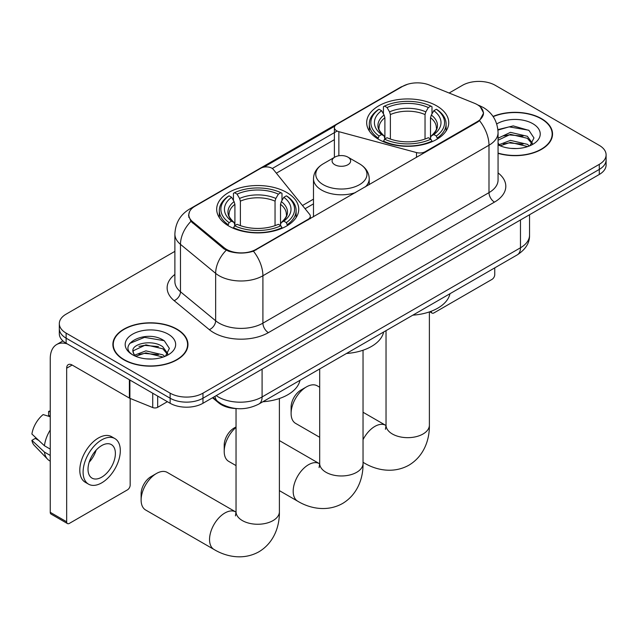 <?xml version="1.0" encoding="UTF-8"?>
<svg xmlns="http://www.w3.org/2000/svg" width="638" height="638" viewBox="0 0 638 638"><rect width="100%" height="100%" fill="white"/><g stroke="black" fill="none" stroke-linecap="round" stroke-linejoin="round"><path stroke-width="0.96" d="M425.259 152.299L425.259 151.677A7.744 4.466 180 0 1 416.51 152.57L338.858 131.667A7.744 4.466 180 0 1 336.657 130.774A7.744 4.466 180 0 1 334.392 127.616A7.744 4.466 180 0 1 336.657 124.458L402.594 86.393A20.902 12.066 0 0 1 429.358 85.037L474.433 103.26A20.902 12.066 0 0 1 477.224 104.608A20.902 12.066 0 0 1 483.349 113.141L483.349 114.992M286.725 192.469A41.031 23.686 0 0 0 242.009 187.333A41.031 23.686 0 0 0 216.681 209.224A41.031 23.686 0 0 0 228.699 225.972A41.031 23.686 0 0 0 273.415 231.108A41.031 23.686 0 0 0 298.744 209.224A41.031 23.686 0 0 0 286.725 192.469M436.719 105.876A41.031 23.686 0 0 0 392.003 100.74A41.031 23.686 0 0 0 366.675 122.624A41.031 23.686 0 0 0 378.693 139.379A41.031 23.686 0 0 0 423.409 144.515A41.031 23.686 0 0 0 448.737 122.624A41.031 23.686 0 0 0 436.719 105.876M256.069 249.362L308.042 219.36A7.744 4.466 180 0 0 310.307 216.194A7.744 4.466 180 0 0 309.582 214.304L273.375 169.477A7.744 4.466 180 0 0 260.878 168.201L194.949 206.265A20.902 12.066 0 0 0 188.824 214.799A20.902 12.066 0 0 0 192.604 221.721L224.169 247.751A20.902 12.066 0 0 0 256.069 249.362L256.069 249.984M425.259 151.677L477.224 121.675A20.902 12.066 0 0 0 483.349 113.141M236.993 408.615A23.223 13.406 180 0 1 218.722 402.905L212.502 397.777M498.063 153.351A37.546 21.676 0 0 0 552.54 134.004A37.546 21.676 0 0 0 541.542 118.676A37.546 21.676 0 0 0 493.038 116.419M176.973 329.16A37.546 21.676 0 0 0 136.053 324.463A37.546 21.676 0 0 0 112.878 344.488A37.546 21.676 0 0 0 123.876 359.816A37.546 21.676 0 0 0 164.787 364.513A37.546 21.676 0 0 0 187.971 344.488A37.546 21.676 0 0 0 176.973 329.16M113.261 346.442A37.546 21.676 0 0 0 113.133 347.016M480.35 106.921L483.62 113.022L479.529 120.67L477.495 122.145L253.446 251.197C245.159 253.693 236.873 253.693 228.587 251.197L223.898 248.82L190.929 221.37L188.553 215.349L189.622 211.505M174.884 251.356L66.121 314.151A23.223 13.406 0 0 0 59.318 323.633L59.318 333.746A23.223 13.406 0 0 0 66.121 343.228L170.131 403.272L170.131 398.216A23.223 13.406 0 0 0 202.972 398.216L599.297 169.405A23.223 13.406 0 0 0 606.1 159.923A23.223 13.406 0 0 1 599.297 169.405L202.972 398.216A23.223 13.406 0 0 1 170.131 398.216L66.121 338.172L170.131 398.216L170.131 393.16A23.223 13.406 0 0 0 202.972 393.16L599.297 164.341A23.223 13.406 0 0 0 606.1 154.867A23.223 13.406 0 0 0 599.297 145.384L495.287 85.332A23.223 13.406 0 0 0 462.446 85.332L449.12 93.028M59.318 328.69A23.223 13.406 0 0 0 66.121 338.172A23.223 13.406 0 0 1 59.318 328.69M263.789 167.148L334.83 126.133M272.29 168.496L336.657 131.332M59.318 323.633A23.223 13.406 0 0 0 66.121 333.116L170.131 393.16M187.716 347.016A37.546 21.676 0 0 0 187.58 346.442M552.285 136.532A37.546 21.676 0 0 0 552.157 135.958M170.131 403.272A23.223 13.406 0 0 0 202.972 403.272L599.297 174.461A23.223 13.406 0 0 0 606.1 164.979L606.1 154.867M498.063 153.104A37.156 21.453 0 0 0 552.157 134.004A37.156 21.453 0 0 0 541.271 118.835A37.156 21.453 0 0 0 493.182 116.634M510.799 148.375L516.636 148.542M499.203 144.667L510.472 140.368L527.371 144.324L529.412 145.966M500.24 145.751L510.472 142.378L527.738 146.581M498.063 142.872A17.497 10.104 0 0 0 500.391 145.887M498.063 138.215L510.472 132.345L527.371 136.293L532.395 143.239M498.063 140.216L510.472 134.347L527.371 138.302L531.996 143.757M498.063 144.81A25.241 14.57 0 0 0 532.842 144.308A25.241 14.57 0 0 0 532.842 123.7A25.241 14.57 0 0 0 496.723 123.955M530.011 145.719L533.966 137.952L528.966 130.415L513.231 125.901L497.911 129.61M499.379 145.448L498.063 144.052M497.951 130.088L509.092 126.866L528.623 130.192M503.526 135.902L509.092 134.897L523.032 136.093M503.526 143.933L509.092 142.92L523.032 144.116M431.184 311.272L431.24 311.304A3.868 2.233 120 0 0 432.046 313.083A3.868 2.233 120 0 0 433.984 312.891L492.002 279.388A3.868 2.233 120 0 0 494.745 274.643L494.745 267.872M124.147 359.657A37.156 21.453 0 0 0 164.644 364.314A37.156 21.453 0 0 0 187.58 344.488A37.156 21.453 0 0 0 176.694 329.32A37.156 21.453 0 0 0 136.205 324.67A37.156 21.453 0 0 0 113.261 344.488A37.156 21.453 0 0 0 124.147 359.657M146.23 358.859L152.059 359.027M134.626 355.151L145.895 350.86L162.794 354.808L164.835 356.451M135.663 356.235L145.895 352.862L163.161 357.065M134.801 355.932L132.991 351.697A17.497 10.104 0 0 0 135.814 356.371M167.818 353.723L162.794 346.785C152.291 338.945 130.686 343.778 132.991 351.697L132.927 350.924M133.039 351.945L133.525 350.637L145.895 344.839L162.794 348.787L167.419 354.242M165.433 356.203L169.389 348.436L164.389 340.899C146.684 328.171 115.215 344.943 133.39 355.23L133.478 355.286M168.265 334.184A25.241 14.57 0 0 0 132.576 334.184A25.241 14.57 0 0 0 132.576 354.792A25.241 14.57 0 0 0 168.265 354.792A25.241 14.57 0 0 0 168.265 334.184M129.697 343.435L144.515 337.35L164.046 340.676M138.956 346.386L144.515 345.381L158.463 346.578M138.956 354.417L144.515 353.404L158.463 354.6M291.103 413.456L291.103 407.132A13.932 8.047 -60 0 1 300.961 390.065L306.431 386.907A21.676 12.513 120 0 0 291.103 413.456A21.676 12.513 120 0 0 295.593 423.377L319.686 437.285M377.951 138.94L379.052 136.006A36.852 21.277 0 0 1 379.052 109.25L381.588 110.709A33.288 19.22 0 0 0 381.588 134.546L384.092 135.966L384.897 138.956M384.897 137.736L384.897 117.719L384.092 115.023L381.588 110.709M383.43 113.883L383.43 106.713L384.531 106.083A36.852 21.277 0 0 1 430.881 106.083L428.345 107.551A33.288 19.22 0 0 0 387.059 107.551L389.563 111.857L390.376 114.561L390.376 139.036M425.036 139.036L425.036 114.561L425.841 111.857L428.345 107.551M412.826 315.164A42.579 24.579 0 0 0 449.973 293.719M383.43 141.07A38.4 22.171 0 0 0 431.982 141.07L430.881 139.164A36.852 21.277 0 0 1 384.531 139.164L383.43 141.724M431.982 141.724L431.982 141.07M379.052 109.25L377.951 109.872A38.4 22.171 0 0 0 369.306 123.892A38.4 22.171 0 0 0 377.951 137.904M430.881 106.083L431.982 106.713L431.982 113.883M384.531 139.164L387.059 137.704A33.288 19.22 0 0 0 428.345 137.704L430.881 139.164M381.588 134.546L379.052 136.006M387.059 107.551L384.531 106.083M384.092 115.023A29.779 17.194 0 0 0 384.092 135.966L384.228 136.061C380.001 131.97 378.278 129.187 379.06 127.728A28.646 16.54 0 0 1 384.897 117.719M437.453 137.904A38.4 22.171 0 0 0 446.106 123.892A38.4 22.171 0 0 0 437.453 109.872L436.352 109.25A36.852 21.277 0 0 1 436.352 136.006L437.453 138.94M436.352 136.006L433.824 134.546A33.288 19.22 0 0 0 433.824 110.709L436.352 109.25M433.824 110.709L431.32 115.023L430.506 117.719L430.506 137.736L431.32 135.966L433.824 134.546M430.506 117.719A28.646 16.54 0 0 1 436.344 127.728C437.126 129.203 435.403 131.978 431.176 136.061L431.32 135.966A29.779 17.194 0 0 0 431.32 115.023M430.506 138.956L430.506 137.736M319.686 387.226L317.269 385.831A21.676 12.513 120 0 0 306.431 386.907L300.961 390.065M141.118 500.048L141.118 493.732A13.932 8.047 -60 0 1 150.967 476.666L156.446 473.5A21.676 12.513 120 0 0 141.118 500.048A21.676 12.513 120 0 0 145.608 509.977L214.033 549.477A21.676 12.513 -60 0 1 210.707 532.108A21.676 12.513 -60 0 1 224.871 513.008A21.676 12.513 -60 0 1 235.709 511.931L236.036 512.123M227.965 225.533L229.066 222.606A36.852 21.277 0 0 1 229.066 195.842L231.602 197.302A33.288 19.22 0 0 0 231.602 221.139L234.098 222.558L234.912 225.549M234.912 224.329L234.912 204.319L234.098 201.616L231.602 197.302M233.436 200.476L233.436 193.314L234.537 192.684A36.852 21.277 0 0 1 280.887 192.684L278.359 194.143A33.288 19.22 0 0 0 237.073 194.143L239.577 198.458L240.382 201.153L240.382 225.629M275.042 225.629L275.042 201.153L275.855 198.458L278.359 194.143M262.832 401.765A42.579 24.579 0 0 0 299.988 380.312M233.436 227.662A38.4 22.171 0 0 0 281.988 227.662L280.887 225.764A36.852 21.277 0 0 1 234.537 225.764L233.436 228.316M281.988 228.316L281.988 227.662M229.066 195.842L227.965 196.472A38.4 22.171 0 0 0 219.312 210.484A38.4 22.171 0 0 0 227.965 224.504M280.887 192.684L281.988 193.314L281.988 200.476M234.537 225.764L237.073 224.297A33.288 19.22 0 0 0 278.359 224.297L280.887 225.764M231.602 221.139L229.066 222.606M237.073 194.143L234.537 192.684M234.098 201.616A29.779 17.194 0 0 0 234.098 222.558L234.242 222.654C230.007 218.563 228.284 215.788 229.074 214.32A28.646 16.54 0 0 1 234.912 204.319M287.467 224.504A38.4 22.171 0 0 0 296.112 210.484A38.4 22.171 0 0 0 287.467 196.472L286.366 195.842A36.852 21.277 0 0 1 286.366 222.606L287.467 225.533M286.366 222.606L283.83 221.139A33.288 19.22 0 0 0 283.83 197.302L286.366 195.842M283.83 197.302L281.326 201.616L280.521 204.319L280.521 224.329L281.326 222.558L283.83 221.139M280.521 204.319A28.646 16.54 0 0 1 286.358 214.32C287.14 215.796 285.417 218.571 281.191 222.654L281.326 222.558A29.779 17.194 0 0 0 281.326 201.616M280.521 225.549L280.521 224.329M235.709 511.931L167.284 472.431A21.676 12.513 120 0 0 156.446 473.5L150.967 476.666M236.036 427.388A21.676 12.513 120 0 0 224.209 451.441L224.209 445.125A13.932 8.047 -60 0 1 234.066 428.058L236.036 426.918L234.066 428.058M224.209 451.441A21.676 12.513 120 0 0 228.699 461.37L236.036 465.604M365.391 186.87A27.873 16.094 0 0 0 369.227 178.72C369.019 172.515 365.765 167.539 359.465 163.799L347.925 157.139A9.291 5.367 0 0 0 334.791 157.139A9.291 5.367 0 0 0 334.791 164.724A9.291 5.367 0 0 0 347.925 164.724A9.291 5.367 0 0 0 347.925 157.139L359.465 163.799A25.6 14.778 0 0 1 359.465 184.701A25.6 14.778 0 0 1 323.259 184.701A25.6 14.778 0 0 1 323.259 163.799C316.95 167.539 313.697 172.515 313.489 178.72A27.873 16.094 0 0 0 321.656 190.1A27.873 16.094 0 0 0 355.47 192.596M346.474 353.476A42.579 24.579 0 0 0 383.629 332.023M157.674 396.086L157.674 407.307L167.395 401.693M67.277 343.89A30.967 17.88 -120 0 0 56.662 344.536A30.967 17.88 -120 0 0 50.242 358.716L50.242 512.314L66.671 521.796L66.671 368.19A7.744 4.466 60 0 1 68.274 364.649A7.744 4.466 60 0 1 72.142 365.032L129.378 398.08L129.378 379.746M66.671 521.796A3.868 2.233 120 0 0 67.468 523.567L51.048 514.084A3.868 2.233 -60 0 1 50.242 512.314M67.468 523.567A3.868 2.233 120 0 0 69.406 523.375L127.433 489.872A3.868 2.233 120 0 0 130.168 485.135L130.168 398.439M157.674 407.307A3.868 2.233 180 0 1 152.721 407.554L129.897 398.327A3.868 2.233 180 0 1 129.378 398.08M101.705 477.168A19.355 11.173 120 0 0 114.346 460.11A19.355 11.173 120 0 0 111.379 444.606A19.355 11.173 120 0 0 101.705 445.563A19.355 11.173 120 0 0 89.057 462.614A19.355 11.173 120 0 0 92.024 478.125A19.355 11.173 120 0 0 101.705 477.168M89.2 462.167A19.355 11.173 120 0 0 96.147 450.133M50.242 411.917L48.608 411.422L48.608 415.306L50.242 416.255M114.864 438.569L111.578 436.671A26.317 15.2 120 0 0 98.419 437.979A26.317 15.2 120 0 0 81.225 461.17A26.317 15.2 120 0 0 85.261 482.264L88.538 484.162A26.317 15.2 120 0 0 101.705 482.854A26.317 15.2 120 0 0 118.899 459.663A26.317 15.2 120 0 0 114.864 438.569A26.317 15.2 120 0 0 101.705 439.877A26.317 15.2 120 0 0 84.511 463.068A26.317 15.2 120 0 0 88.538 484.162M50.242 430.012A25.544 14.746 120 0 0 44.437 445.755L31.9 434.031A20.129 11.62 120 0 1 43.129 414.58L50.242 416.742M50.242 449.112L44.437 445.755M38.679 440.38L35.265 438.41L31.9 440.356L44.437 452.079L50.242 455.436M44.437 452.079A25.544 14.746 120 0 0 47.587 459.216A25.544 14.746 120 0 0 49.517 460.732L50.242 461.154M50.242 410.96A20.129 11.62 120 0 0 48.608 411.422M31.9 440.356A20.129 11.62 120 0 0 34.277 445.364L47.587 459.216M308.042 219.982L308.042 219.36M192.604 221.721L192.604 223.021M224.169 247.751L224.169 249.043M477.224 121.675L477.224 122.297M218.722 402.211L218.722 402.905M416.51 157.355L416.51 152.57M338.858 155.768L338.858 131.667M498.063 172.898A38.711 22.346 180 0 1 494.466 202.11L268.391 332.637A7.744 4.466 60 0 1 262.912 323.155L488.995 192.628A30.967 17.88 0 0 0 498.063 179.988L498.063 132.584A30.967 17.88 180 0 1 488.995 145.225A27.099 15.647 -120 0 0 479.529 120.67M268.391 332.637A38.711 22.346 180 0 1 213.65 332.637A38.711 22.346 180 0 1 209.312 329.655L174.142 300.657A38.711 22.346 180 0 1 174.884 274.428M219.121 323.155A30.967 17.88 0 0 0 262.912 323.155L262.912 275.752A30.967 17.88 180 0 1 219.121 275.752A30.967 17.88 180 0 1 215.652 273.359L180.482 244.362A30.967 17.88 180 0 1 174.884 234.106L174.884 281.517A30.967 17.88 0 0 0 180.482 291.773L215.652 320.77A30.967 17.88 0 0 0 219.121 323.155M498.063 132.584C497.536 121.443 492.648 113.101 483.381 107.535L479.473 105.629A27.099 12.688 112 0 0 478.317 105.294M253.446 251.197A27.099 15.647 60 0 1 262.912 275.752L488.995 145.225L488.995 192.628A7.744 4.466 60 0 0 494.466 202.11M192.485 207.988A27.099 15.647 -120 0 0 189.566 209.065C180.299 214.623 175.41 222.973 174.884 234.106M189.566 209.065L400.584 87.231A27.099 15.647 60 0 1 402.642 86.361M190.929 221.37A27.099 18.119 129.5 0 0 180.482 244.362L180.482 291.773A7.744 5.176 -50.5 0 1 174.142 300.657M226.211 250.256A27.099 18.119 129.5 0 0 215.652 273.359L215.652 320.77A7.744 5.176 -50.5 0 1 209.312 329.655M276.358 173.177L334.392 139.666M202.972 393.16L202.972 403.272M599.297 164.341L599.297 174.461M66.121 333.116L66.121 343.228M313.489 199.144L302.468 205.508M216.218 395.624A30.967 17.88 0 0 0 218.3 396.956A30.967 17.88 0 0 0 262.09 396.956L520.472 247.783A30.967 17.88 0 0 0 529.54 235.143C529.763 242.823 525.672 249.402 517.266 254.865L258.884 404.045A15.479 8.94 60 0 0 262.09 396.956L262.09 369.139M520.472 219.966L520.472 247.783A15.479 8.94 60 0 1 517.266 254.865M214.966 396.35A15.479 10.36 129.5 0 0 217.662 401.382L212.964 397.506M429.382 311.918L429.382 425.147A21.676 12.513 180 0 1 423.034 434A21.676 12.513 180 0 1 392.378 434A21.676 12.513 180 0 1 386.03 425.147L385.448 429.302M363.038 439.678A21.676 12.513 -60 0 1 374.857 426.415A21.676 12.513 -60 0 1 385.695 425.339L386.022 425.522M429.382 425.147C429.661 439.375 424.15 456.098 408.926 465.182C393.447 473.827 376.205 470.246 364.019 462.885A21.676 12.513 -60 0 1 363.038 462.199M425.036 114.561A28.646 16.54 0 0 0 390.376 114.561M425.841 111.857A29.779 17.194 0 0 0 389.563 111.857M279.388 398.519L279.388 511.74A21.676 12.513 180 0 1 273.04 520.592A21.676 12.513 180 0 1 242.384 520.592A21.676 12.513 180 0 1 236.036 511.74L235.454 515.895M275.042 201.153A28.646 16.54 0 0 0 240.382 201.153M275.855 198.458A29.779 17.194 0 0 0 239.577 198.458M363.038 350.23L363.038 463.451A21.676 12.513 180 0 1 356.69 472.303A21.676 12.513 180 0 1 326.034 472.303A21.676 12.513 180 0 1 319.686 463.451L319.104 467.606M363.038 463.451C363.317 477.679 357.798 494.402 342.574 503.486C327.103 512.131 309.861 508.55 297.675 501.189A21.676 12.513 -60 0 1 294.349 483.819A21.676 12.513 -60 0 1 308.513 464.719A21.676 12.513 -60 0 1 319.351 463.643L319.678 463.826M66.671 368.19L72.142 365.032M129.897 380.049L129.897 398.327M152.721 407.554L152.721 393.223M334.392 157.371L334.392 127.616M188.824 214.799L188.824 217.367M310.307 218.667L310.307 216.194M400.584 87.231L407.666 84.232M479.473 105.629L477.79 104.951M313.489 203.857L305.068 208.722M258.884 404.045C246.428 410.306 233.971 410.306 221.506 404.045L217.662 401.382M529.54 235.143L529.54 214.735M552.157 137.106L552.157 134.004M432.046 313.083L429.789 311.783M187.58 347.598L187.58 344.488M113.261 347.598L113.261 344.488M364.019 462.885L363.038 462.311M369.306 130.973L369.306 123.892M446.106 130.973L446.106 123.892M385.695 425.339L363.038 412.252M386.03 330.636L386.03 425.147M279.388 511.74C279.675 525.967 274.157 542.699 258.932 551.782C243.461 560.419 226.219 556.838 214.033 549.477M219.312 217.566L219.312 210.484M296.112 217.566L296.112 210.484M236.036 408.583L236.036 511.74M297.675 501.189L279.388 490.63M369.227 184.653L369.227 178.72M313.489 216.832L313.489 178.72M334.791 157.139L323.259 163.799M319.351 463.643L279.388 440.571M319.686 368.939L319.686 463.451M56.662 344.536L62.923 340.923"/></g></svg>
